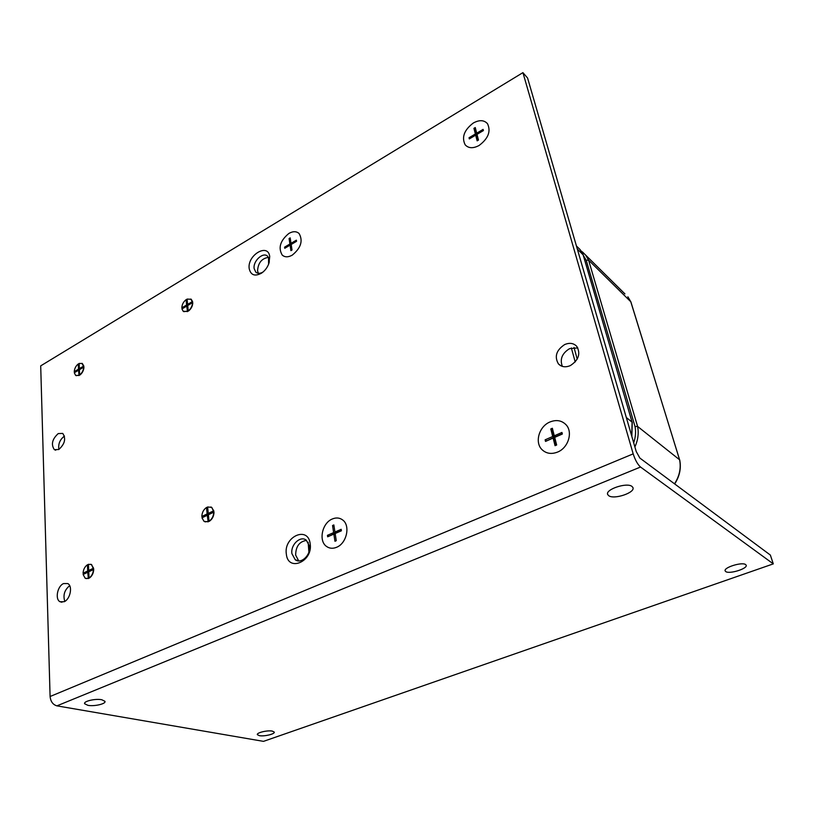 <?xml version="1.0" encoding="UTF-8"?>
<svg xmlns="http://www.w3.org/2000/svg" width="814" height="814" viewBox="0 0 814 814"><rect width="100%" height="100%" fill="white"/><g stroke="black" fill="none" stroke-linecap="round" stroke-linejoin="round"><path stroke-width="1.22" d="M291.473 250.336L290.913 250.641L290.079 245.136L284.758 248.29L284.595 247.151L289.906 243.997L289.082 238.533L290.191 237.871L291.015 243.335L296.367 240.171L296.54 241.31L291.188 244.485L292.023 249.979L291.473 250.336M477.136 140.842L478.469 140.059L477.004 134.371L483.404 130.576L483.099 129.395L476.709 133.191L475.254 127.544L473.931 128.327L475.376 133.974L469.027 137.739L469.322 138.919L475.681 135.155L477.136 140.842M555.86 445.38L555.056 445.685L553.113 438.074L545.512 441.412L545.115 439.835L552.706 436.508L550.783 428.958L552.36 428.256L554.293 435.805L561.955 432.448L562.362 434.025L554.7 437.383L556.654 444.993L555.86 445.38M335.602 541.005L334.951 541.249L333.862 534.086L327.666 536.802L327.442 535.327L333.638 532.61L332.56 525.498L333.852 524.928L334.93 532.041L341.178 529.304L341.402 530.789L335.164 533.526L336.253 540.679L335.602 541.005M332.265 519.006C322.12 522.995 318.315 540.995 326.556 546.459C329.497 548.524 332.834 548.809 336.558 547.293C346.744 543.457 350.661 525.417 342.582 519.902C339.55 517.694 336.111 517.389 332.265 519.006C322.12 522.995 318.315 540.995 326.556 546.459C329.497 548.524 332.834 548.809 336.569 547.303C346.744 543.457 350.661 525.417 342.582 519.902C339.54 517.684 336.101 517.389 332.265 519.006M542.063 449.704C546.296 453.642 551.475 454.426 557.58 452.075C568.447 447.832 573.229 431.746 565.822 424.532C561.467 420.339 556.155 419.495 549.877 422.018C539.01 426.434 534.422 442.551 542.063 449.694C546.296 453.632 551.465 454.426 557.58 452.075C568.447 447.842 573.229 431.746 565.832 424.532C561.467 420.339 556.155 419.505 549.888 422.018M473.331 122.995C464.143 130.016 461.436 137.301 465.191 144.851C468.528 148.402 473.168 148.616 479.09 145.482C488.308 138.543 491.107 131.268 487.474 123.657C484.045 119.953 479.334 119.739 473.331 122.995C479.334 119.729 484.045 119.953 487.464 123.657L487.474 123.657C491.096 131.268 488.308 138.543 479.09 145.482C473.168 148.626 468.538 148.413 465.191 144.851M288.909 233.425C280.219 240.618 277.991 247.832 282.224 255.077C284.839 257.346 288.166 257.377 292.206 255.169C300.936 248.036 303.225 240.822 299.084 233.516C296.408 231.156 293.009 231.125 288.909 233.425C293.02 231.125 296.408 231.156 299.084 233.516L299.084 233.516C303.225 240.822 300.936 248.046 292.216 255.169C288.166 257.377 284.839 257.346 282.224 255.087M310.154 543.691C313.227 561.629 288.003 572.384 286.345 554.131C283.414 536.619 308.089 525.508 310.154 543.691M291.931 553.703L295.228 559.727C301.088 564.468 311.101 554.894 309.473 546.041L306.268 540.17C300.386 535.327 290.384 544.831 291.931 553.703M269.719 256.593L268.996 263.126C267.501 267.409 264.998 270.757 261.508 273.168C254.894 276.668 250.804 275.193 249.216 268.752C246.896 255.311 268.182 242.48 269.719 256.593M269.261 262.25L269.271 259.707L267.653 256.288C263.217 251.495 252.778 261.111 254.161 268.64L255.83 272.161C257.763 273.758 260.175 273.708 263.075 271.998M298.697 560.897L295.655 555.097C295.777 546.387 299.41 541.483 306.563 540.394M258.384 273.301L257.56 270.838C258.089 262.881 261.732 258.394 268.498 257.377M562.352 366.392C559.666 359.259 562.057 353.347 569.546 348.657L577.818 347.904M564.631 344.587C569.535 342.501 573.585 343.091 576.76 346.357C580.82 353.703 578.673 360.114 570.339 365.598C565.506 367.602 561.538 367.033 558.414 363.889C554.242 356.593 556.308 350.152 564.631 344.587M58.873 449.46C58.079 443.956 59.951 439.489 64.479 436.08L64.489 436.08M58.232 433.577L62.749 433.424C66.178 438.644 64.855 443.996 58.791 449.511L54.345 449.654C50.885 444.464 52.177 439.112 58.232 433.577M63.533 583.577L67.776 583.567C72.904 586.009 70.299 599.267 64.174 601.719L60.022 601.739C54.843 599.287 57.428 586.09 63.533 583.577M202.198 517.704L202.106 516.564L203.368 517.144M83.364 574.369L83.323 573.27L84.646 573.748M182.143 308.821L182.082 307.967L182.855 308.404M74.512 372.619L74.491 371.784L75.295 372.151M87.902 705.331L84.636 703.744C83.242 701.261 95.452 698.412 101.781 699.745L104.945 701.312C106.288 703.805 94.282 706.623 87.902 705.331M608.76 495.726L607.722 494.586C604.771 489.601 626.709 482.132 631.939 486.396L632.885 487.474C635.693 492.521 614.132 499.847 608.76 495.726M725.752 571.581L725.213 570.98C723.086 567.653 742.144 561.65 745.624 564.59L746.123 565.15C748.137 568.518 729.334 574.419 725.752 571.581M259.34 735.653L257.377 734.696C256.207 732.783 267.48 730.056 272.293 731.104L274.206 732.051C275.336 733.974 264.204 736.67 259.34 735.653M679.67 460.093L630.86 301.821L588.573 260.114L637.596 426.434C638.909 433.231 638.003 440.079 634.9 446.978M674.674 483.933C679.67 476.251 681.349 468.223 679.7 459.869L637.596 426.434L635.022 426.505L586.222 260.287L588.573 260.114L585.592 255.016L581.165 251.017M632.203 422.608L583.231 254.935L577.319 249.033M632.244 422.263L626.322 417.511M268.559 257.468L268.569 264.316M308.16 542.246L308.893 552.126M633.18 453.866L522.924 72.639L527.574 78.012L636.222 451.526L639.855 458.058L770.339 555.046L773.3 563.878L640.526 467.033C637.637 464.458 635.195 460.063 633.18 453.866L50.092 696.509L40.7 365.873L522.924 72.639M210.867 506.98L211.823 507.468L213.99 512.301C213.848 516.249 212.281 519.261 209.29 521.326L205.016 521.855M206.512 507.498L207.143 513.939L201.841 516.473C201.994 512.555 203.551 509.564 206.512 507.498L207.641 507.163M90.761 564.255L91.606 564.611L93.712 569.637C93.437 573.402 91.962 576.231 89.306 578.093L86.05 578.622M87.434 564.784L87.719 570.97L83.059 573.198C83.343 569.454 84.798 566.656 87.434 564.784L88.411 564.499M190.863 299.033L192.765 302.808C192.613 306.145 191.188 308.882 188.492 311.019L183.771 311.66M186.091 299.664L186.62 304.996L181.837 307.834C182 304.517 183.415 301.801 186.091 299.664L187.108 299.318M82.041 363.329L83.944 367.287C83.679 370.512 82.336 373.087 79.914 375.03L76.18 375.671M78.256 363.97L78.49 369.149L74.247 371.672C74.522 368.477 75.855 365.913 78.256 363.97L79.151 363.685M207.916 521.764L204.039 521.367L201.974 517.816L207.275 515.282L208.17 521.855M213.594 510.856L208.252 513.41L207.621 506.969L211.569 507.376L213.848 510.958M88.065 578.479L85.185 578.276L83.109 574.481L87.78 572.262L88.329 578.561M93.386 568.264L88.695 570.502L88.4 564.316L91.341 564.529L93.651 568.345M187.251 311.477L183.201 311.274L181.949 308.944L186.721 306.115L187.495 311.609M192.419 301.556L187.617 304.405L187.088 299.074L191.188 299.267L192.653 301.689M78.775 375.447L75.621 375.366L74.288 372.751L78.541 370.238L79.029 375.559M83.649 366.097L79.375 368.63L79.141 363.441L82.336 363.522L83.893 366.208M64.794 601.393C62.871 595.187 64.499 589.947 69.678 585.673M50.092 696.509C50.641 701.556 52.91 704.67 56.909 705.86L263.502 741.361L773.3 563.878M213.99 512.301L213.736 512.199C213.594 516.147 212.027 519.159 209.025 521.235L209.29 521.326M213.736 512.199L208.384 514.753L209.025 521.235M93.712 569.637L93.447 569.556C93.162 573.331 91.697 576.149 89.041 578.021L89.306 578.093M93.447 569.556L88.746 571.794L89.041 578.021M192.765 302.808L192.531 302.666C192.379 306.003 190.954 308.75 188.248 310.887L188.492 311.019M192.531 302.666L187.719 305.515L188.248 310.887M83.944 367.287L83.7 367.175C83.435 370.39 82.092 372.975 79.67 374.918L79.914 375.03M83.7 367.175L79.426 369.709L79.67 374.918M78.5 364.092L79.182 364.407M79.914 368.874L79.935 369.403M78.49 369.149L79.548 369.637M78.541 370.238L79.467 370.665M79.375 368.63L80.433 369.118M186.325 299.806L187.21 300.305M187.902 304.568L187.983 305.362M186.62 304.996L187.739 305.637M187.769 305.952L187.118 306.339M186.721 306.115L187.841 306.746M187.617 304.405L188.624 304.985M87.698 564.865L88.441 565.089M89.275 570.675L89.306 571.428L84.646 573.656M87.719 570.97L89.306 571.428M87.78 572.262L88.787 572.557M93.712 569.332L90.283 570.97L88.695 570.502M206.776 507.6L207.723 507.967M208.567 513.522L208.669 514.519L203.368 517.043M207.143 513.939L208.669 514.519M207.275 515.282L208.486 515.74M213.98 511.986L209.778 513.99L208.252 513.41M334.93 532.041L336.457 532.671L341.381 530.514M332.56 525.498L334.035 526.119M333.638 532.61L335.164 533.241L328.998 536.223M334.992 532.061L335.164 533.241M327.442 535.327L328.978 535.948M333.862 534.086L335.337 534.696M554.293 435.805L555.575 436.68L562.311 433.73M552.686 429.527L552.065 429.843L553.998 437.383L546.459 440.995M550.783 428.958L552.065 429.843M552.706 436.508L553.998 437.383M545.115 439.835L546.408 440.7M553.113 438.074L554.395 438.95L556.023 445.309M476.709 133.191L477.553 134.045M475.691 129.233L475.173 129.579L476.617 135.216L476.068 135.541M473.931 128.327L475.173 129.579M475.376 133.974L476.617 135.216M469.027 137.739L469.882 138.594M475.681 135.155L476.912 136.396L477.94 140.405M284.595 247.151L285.561 247.812M291.27 244.994L290.517 245.441M289.906 243.997L291.259 244.943M290.079 245.136L291.432 246.082M291.015 243.335L291.982 244.007M289.082 238.533L290.435 239.479M291.066 243.376L291.229 244.454M582.407 251.902L624.938 293.915M674.511 483.811C679.527 476.078 681.226 468.04 679.578 459.707L630.769 301.699L627.848 296.784L630.86 301.821M631.725 436.06L632.102 422.09L583.089 254.711L580.097 249.583L577.106 246.622M574.012 347.456L577.218 359.096M575.203 361.955L571.357 347.944M586.222 260.277L583.363 255.403M633.679 442.796C635.602 437.26 636.049 431.827 635.022 426.505M56.909 705.86L640.526 467.033M262.912 272.13L261.508 273.168M295.228 559.727L298.362 560.877M255.83 272.161L257.082 272.965M84.615 703.194L84.636 703.744M607.59 494.078L607.722 494.586M583.211 254.874L580.097 249.583L576.424 245.95M631.847 436.487L632.254 422.293M60.022 601.739L61.976 602.238M54.345 449.654L55.718 450.193M558.414 363.889L560.704 365.7"/></g></svg>
